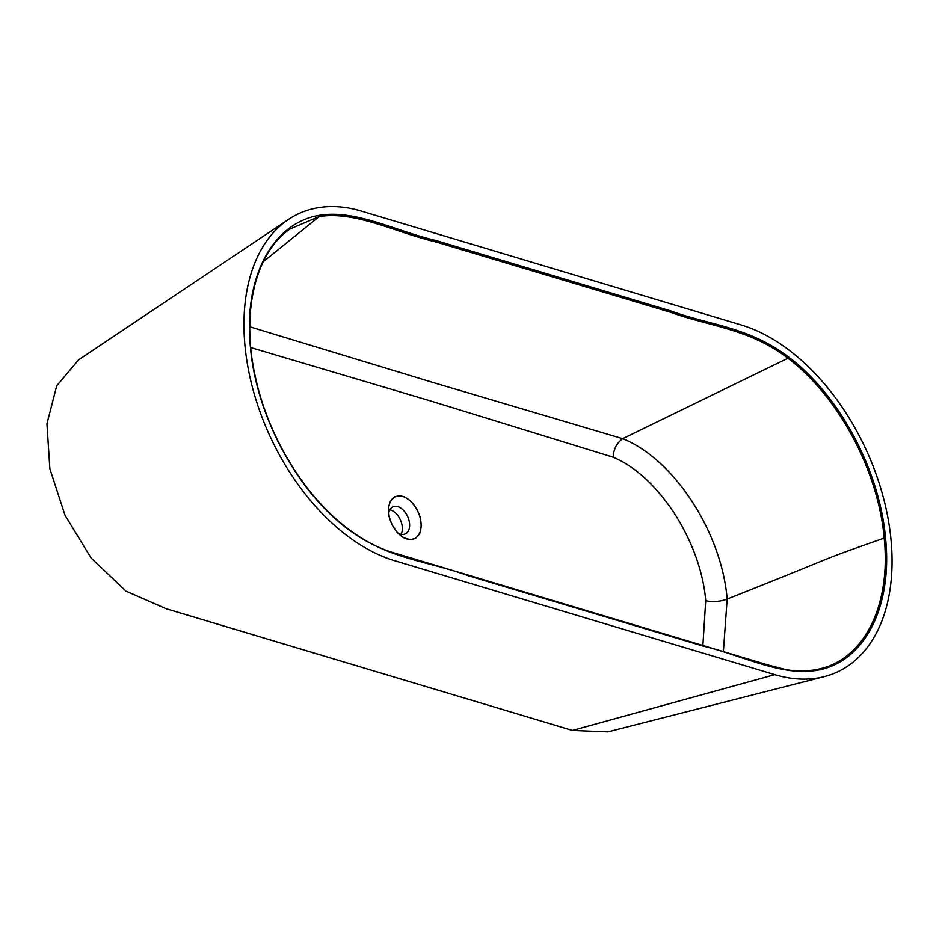<?xml version="1.0" encoding="UTF-8"?>
<svg xmlns="http://www.w3.org/2000/svg" width="939" height="939" viewBox="0 0 939 939"><rect width="100%" height="100%" fill="white"/><g stroke="black" fill="none" stroke-linecap="round" stroke-linejoin="round"><path stroke-width="1.41" d="M402.796 496.485A23.017 14.461 -114.6 0 1 420.989 522.553A23.017 14.461 -114.6 0 1 406.88 538.951A23.017 14.461 -114.6 0 1 399.885 534.925A23.017 14.461 -114.6 0 1 388.558 510.253A23.017 14.461 -114.6 0 1 402.796 496.485M397.713 532.847A14.895 9.355 65.4 0 0 400.413 534.091A14.895 9.355 65.4 0 0 405.308 533.892A14.895 9.355 65.4 0 0 408.888 519.96A14.895 9.355 65.4 0 0 397.772 506.614A14.895 9.355 65.4 0 0 392.889 506.814A14.895 9.355 65.4 0 0 388.734 513.257M361.163 211.064A189.596 119.124 65.4 0 0 288.379 219.515A189.596 119.124 65.4 0 0 256.077 400.073A189.596 119.124 65.4 0 0 394.838 560.771L774.851 674.648A189.596 119.124 65.4 0 0 824.16 676.667A189.596 119.124 65.4 0 0 885.242 505.006A189.596 119.124 65.4 0 0 741.176 324.941L361.163 211.064M288.379 219.515L78.594 359.848L56.68 385.847L46.95 423.794L49.861 468.678L65.014 515.265L91.13 558.048L125.99 591.124L166.238 608.73L572.391 730.448L607.979 731.857L824.16 676.667M401.07 534.268A14.895 9.355 65.4 0 0 400.519 520.218A14.895 9.355 65.4 0 0 390.495 509.959A14.895 9.355 65.4 0 0 389.838 509.783M319.46 215.301C355.67 209.35 396.563 231.346 435.273 240.337L670.329 310.774C709.731 325.317 748.054 326.408 788.748 357.09C839.689 395.296 879.679 470.685 885.536 538.012C892.707 605.855 865.136 661.138 818.573 670.023C782.645 677.324 741.575 655.011 702.806 645.997L467.376 575.454C427.914 560.888 389.521 559.585 348.815 529.807C297.041 491.848 256.171 415.331 250.431 347.172C243.354 278.144 271.97 223.095 319.46 215.301L319.166 216.592L289.74 229.116C254.633 253.565 240.724 314.236 255.748 378.57C268.742 437.82 305.445 497.365 348.698 529.303C362.841 539.878 377.102 547.484 391.493 552.132L767.433 664.812L786.072 669.613C797.117 671.502 807.61 671.397 817.587 669.307L817.587 669.307C863.645 660.469 891.252 606.078 884.186 538.059C878.352 471.143 838.574 396.27 787.938 358.217C749.334 328.591 709.731 326.549 670.599 312.288L435.18 241.746C396.399 232.766 355.458 210.688 319.166 216.592L263.213 261.793M702.888 645.469L705.717 600.655C700.846 541.674 658.72 476.179 613.155 457.199L430.966 401.059L250.748 347.536M249.774 326.772L435.015 383.089L622.674 438.666C674.355 459.288 721.786 532.929 727.15 599.07L723.382 651.607M788.748 357.09L787.938 358.217L622.721 438.642M622.674 438.666C616.77 443.008 613.601 449.182 613.155 457.199M774.851 674.648L572.391 730.448M397.033 532.366L403.265 537.601L410.273 539.749L415.742 538.235L419.874 533.082L421.306 526.051L420.179 517.201L416.916 509.184L411.024 501.367L404.909 497.048L400.378 495.745L394.509 496.86L390.295 501.344L388.476 507.835L389.063 516.415L391.95 524.678L397.033 532.366M885.536 538.012L884.186 538.059C808.714 564.785 855.887 547.989 727.15 599.07A16.256 6.115 174.5 0 1 705.717 600.655M817.587 669.307L818.573 670.023"/></g></svg>
